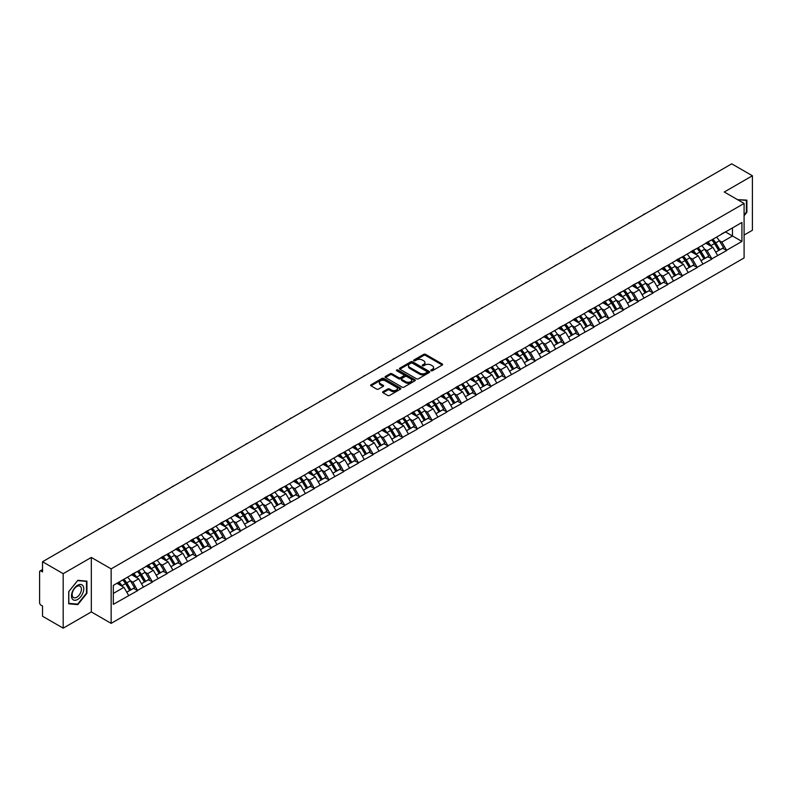 <?xml version="1.0" encoding="UTF-8"?>
<svg xmlns="http://www.w3.org/2000/svg" width="792" height="792" viewBox="0 0 792 792"><rect width="100%" height="100%" fill="white"/><g stroke="black" fill="none" stroke-linecap="round" stroke-linejoin="round"><path stroke-width="1.19" d="M431.095 370.735A0.921 0.525 0 0 0 432.392 370.735L442.233 365.043A1.307 0.752 0 0 0 442.619 364.508A1.307 0.752 0 0 0 442.233 363.974L425.552 354.351A1.307 0.752 0 0 0 423.7 354.351L413.86 360.033A0.921 0.525 0 0 0 415.156 360.786L416.434 360.043A4.198 2.425 0 0 1 422.364 360.043L423.75 360.845A4.198 2.425 0 0 1 424.977 362.558A4.198 2.425 0 0 1 423.75 364.27L422.473 365.003A0.921 0.525 0 0 0 423.769 365.755L425.047 365.023A4.198 2.425 0 0 1 430.977 365.023L432.363 365.825A4.198 2.425 0 0 1 433.59 367.538A4.198 2.425 0 0 1 432.363 369.25L431.095 369.983A0.921 0.525 0 0 0 431.095 370.735L431.095 369.983M383.031 391.684A1.307 0.752 0 0 0 382.645 392.218A1.307 0.752 0 0 0 383.031 392.753L387.714 395.455A1.307 0.752 0 0 0 389.565 395.455L400.495 389.139A1.307 0.752 0 0 0 400.881 388.605A1.307 0.752 0 0 0 400.495 388.07L383.823 378.447A1.307 0.752 0 0 0 381.962 378.447L371.032 384.754A1.307 0.752 0 0 0 370.646 385.288A1.307 0.752 0 0 0 371.032 385.833L376.685 389.09A1.307 0.752 0 0 0 378.536 389.09L383.219 386.387A1.307 0.752 0 0 0 383.595 385.853A1.307 0.752 0 0 0 383.219 385.318L380.417 383.704A3.505 2.02 0 0 1 379.388 382.269A3.505 2.02 0 0 1 381.546 380.398A3.505 2.02 0 0 1 385.367 380.843L396.346 387.179A3.505 2.02 0 0 1 397.376 388.605A3.505 2.02 0 0 1 395.208 390.476A3.505 2.02 0 0 1 391.397 390.04L389.565 388.981A1.307 0.752 0 0 0 387.714 388.981L383.031 391.684L383.031 392.753M91.328 557.439L63.192 573.675L42.53 561.736L731.729 163.835L752.4 175.765L724.274 192.001L744.094 203.445L111.147 568.874L91.328 557.439L91.328 611.929L111.147 623.373L111.147 568.874M416.523 378.823A1.307 0.752 0 0 0 418.374 378.823L429.304 372.507A1.307 0.752 0 0 0 429.69 371.973A1.307 0.752 0 0 0 429.304 371.438L412.632 361.815A1.307 0.752 0 0 0 410.781 361.815L399.841 368.122A1.307 0.752 0 0 0 399.465 368.656A1.307 0.752 0 0 0 399.841 369.191L416.523 378.823M397.02 370.933A0.921 0.525 0 0 1 397.95 371.062L397.95 369.973L414.899 379.754A1.307 0.752 0 0 1 415.285 380.289A1.307 0.752 0 0 1 414.899 380.823L403.969 387.139A1.307 0.752 0 0 1 402.118 387.139L385.437 377.507L385.437 376.438A1.307 0.752 0 0 0 385.06 376.972A1.307 0.752 0 0 0 385.437 377.507M385.437 376.438L390.119 373.735A1.307 0.752 0 0 1 391.971 373.735L398.732 377.645A1.307 0.752 0 0 0 400.584 377.645L403.692 375.853A1.307 0.752 0 0 0 404.078 375.319A1.307 0.752 0 0 0 403.692 374.784L396.653 370.715A0.921 0.525 0 0 1 397.95 369.973M111.147 623.373L744.094 257.945L744.094 203.445M122.72 579.962A8.94 5.168 -120 0 1 125.789 583.536L129.957 590.416L133.591 588.317L137.62 590.654L132.898 582.15L130.284 580.635M137.62 590.654L113.315 604.355L113.315 585.387L741.926 222.463L741.926 241.431L726.581 250.282L721.868 242.114L719.255 240.6M711.691 239.927A8.94 5.168 -120 0 1 714.75 243.5L718.918 250.381L722.552 248.282L726.581 250.282M726.581 250.609L711.859 258.786L707.137 250.609L704.524 249.104M696.97 248.421A8.94 5.168 -120 0 1 700.029 252.005L704.197 258.885L707.83 256.786L711.859 258.786M711.859 259.113L697.138 267.29L692.416 259.113L689.802 257.608M682.239 256.925A8.94 5.168 -120 0 1 685.308 260.499L689.476 267.389L693.109 265.29L697.138 267.29M697.138 267.617L682.417 275.784L677.695 267.617L675.081 266.102M667.517 265.429A8.94 5.168 -120 0 1 670.577 269.003L674.744 275.883L678.378 273.785L682.417 275.784M682.417 276.111L667.686 284.288L662.973 276.111L660.36 274.606M652.796 273.923A8.94 5.168 -120 0 1 655.855 277.507L660.023 284.387L663.656 282.289L667.686 284.288M667.686 284.615L652.964 292.793L648.242 284.615L645.628 283.11M638.065 282.427A8.94 5.168 -120 0 1 641.134 286.001L645.302 292.892L648.935 290.793L652.964 292.793M652.964 293.119L638.243 301.287L633.521 293.119L630.907 291.605M623.344 290.931A8.94 5.168 -120 0 1 626.403 294.505L630.571 301.386L634.214 299.287L638.243 301.287M638.243 301.613L623.512 309.791L618.799 301.613L616.186 300.109M608.622 299.425A8.94 5.168 -120 0 1 611.681 303.009L615.849 309.89L619.483 307.791L623.512 309.791M623.512 310.118L608.791 318.295L604.068 310.118L601.455 308.613M593.901 307.93A8.94 5.168 -120 0 1 596.96 311.503L601.128 318.394L604.761 316.295L608.791 318.295M608.791 318.622L594.069 326.789L589.347 318.622L586.733 317.107M579.17 316.434A8.94 5.168 -120 0 1 582.239 320.008L586.407 326.888L590.04 324.789L594.069 326.789M594.069 327.126L579.348 335.293L574.626 327.126L572.012 325.611M564.448 324.928A8.94 5.168 -120 0 1 567.508 328.512L571.676 335.392L575.309 333.293L579.348 335.293M579.348 335.62L564.617 343.797L559.904 335.62L557.291 334.115M549.727 333.432A8.94 5.168 -120 0 1 552.786 337.016L556.954 343.896L560.587 341.798L564.617 343.797M564.617 344.124L549.896 352.301L545.173 344.124L542.56 342.609M534.996 341.936A8.94 5.168 -120 0 1 538.065 345.51L542.233 352.39L545.866 350.292L549.896 352.301M549.896 352.628L535.174 360.796L530.452 352.628L527.838 351.113M520.275 350.43A8.94 5.168 -120 0 1 523.334 354.014L527.502 360.895L531.135 358.796L535.174 360.796M535.174 361.122L520.443 369.3L515.731 361.122L513.117 359.618M505.553 358.934A8.94 5.168 -120 0 1 508.613 362.518L512.78 369.399L516.414 367.3L520.443 369.3M520.443 369.626L505.722 377.804L500.999 369.626L498.386 368.112M490.832 367.438A8.94 5.168 -120 0 1 493.891 371.012L498.059 377.893L501.692 375.794L505.722 377.804M505.722 378.13L491 386.298L486.278 378.13L483.665 376.616M476.101 375.933A8.94 5.168 -120 0 1 479.17 379.517L483.338 386.397L486.971 384.298L491 386.298M491 386.625L476.279 394.802L471.557 386.625L468.943 385.12M461.38 384.437A8.94 5.168 -120 0 1 464.439 388.021L468.607 394.901L472.24 392.802L476.279 394.802M476.279 395.129L461.548 403.306L456.835 395.129L454.222 393.614M446.658 392.941A8.94 5.168 -120 0 1 449.717 396.515L453.885 403.395L457.519 401.306L461.548 403.306M461.548 403.633L446.827 411.8L442.104 403.633L439.491 402.118M431.927 401.435A8.94 5.168 -120 0 1 434.996 405.019L439.164 411.899L442.797 409.801L446.827 411.8M446.827 412.127L432.105 420.305L427.383 412.127L424.769 410.622M417.206 409.939A8.94 5.168 -120 0 1 420.265 413.523L424.433 420.403L428.066 418.305L432.105 420.305M432.105 420.631L417.374 428.809L412.662 420.631L410.048 419.117M402.485 418.443A8.94 5.168 -120 0 1 405.544 422.017L409.712 428.898L413.345 426.809L417.374 428.809M417.374 429.135L402.653 437.303L397.93 429.135L395.317 427.621M387.763 426.938A8.94 5.168 -120 0 1 390.822 430.521L394.99 437.402L398.623 435.303L402.653 437.303M402.653 437.63L387.932 445.807L383.209 437.63L380.596 436.125M373.032 435.442A8.94 5.168 -120 0 1 376.101 439.025L380.269 445.906L383.902 443.807L387.932 445.807M387.932 446.134L373.21 454.311L368.488 446.134L365.874 444.629M358.311 443.946A8.94 5.168 -120 0 1 361.37 447.52L365.538 454.4L369.171 452.311L373.21 454.311M373.21 454.638L358.479 462.805L353.767 454.638L351.143 453.123M343.589 452.44A8.94 5.168 -120 0 1 346.648 456.024L350.816 462.904L354.45 460.805L358.479 462.805M358.479 463.132L343.758 471.309L339.035 463.132L336.422 461.627M328.858 460.944A8.94 5.168 -120 0 1 331.927 464.528L336.095 471.408L339.728 469.31L343.758 471.309M343.758 471.636L329.036 479.813L324.314 471.636L321.7 470.131M314.137 469.448A8.94 5.168 -120 0 1 317.196 473.022L321.364 479.912L324.997 477.814L329.036 479.813M329.036 480.14L314.305 488.308L309.593 480.14L306.979 478.625M299.416 477.942A8.94 5.168 -120 0 1 302.475 481.526L306.643 488.407L310.276 486.308L314.305 488.308M314.305 488.634L299.584 496.812L294.862 488.634L292.248 487.13M284.694 486.446A8.94 5.168 -120 0 1 287.753 490.03L291.921 496.911L295.555 494.812L299.584 496.812M299.584 497.138L284.863 505.316L280.14 497.138L277.527 495.634M269.963 494.95A8.94 5.168 -120 0 1 273.032 498.524L277.2 505.415L280.833 503.316L284.863 505.316M284.863 505.642L270.141 513.81L265.419 505.642L262.805 504.128M255.242 503.455A8.94 5.168 -120 0 1 258.301 507.028L262.469 513.909L266.102 511.81L270.141 513.81M270.141 514.137L255.41 522.314L250.698 514.137L248.074 512.632M240.52 511.949A8.94 5.168 -120 0 1 243.58 515.533L247.748 522.413L251.381 520.314L255.41 522.314M255.41 522.641L240.689 530.818L235.966 522.641L233.353 521.136M225.789 520.453A8.94 5.168 -120 0 1 228.858 524.027L233.026 530.917L236.66 528.818L240.689 530.818M240.689 531.145L225.968 539.312L221.245 531.145L218.632 529.63M211.068 528.957A8.94 5.168 -120 0 1 214.127 532.531L218.295 539.411L221.928 537.313L225.968 539.312M225.968 539.639L211.236 547.817L206.524 539.639L203.91 538.134M196.347 537.451A8.94 5.168 -120 0 1 199.406 541.035L203.574 547.916L207.207 545.817L211.236 547.817M211.236 548.143L196.515 556.321L191.793 548.143L189.179 546.638M181.625 545.955A8.94 5.168 -120 0 1 184.685 549.529L188.852 556.42L192.486 554.321L196.515 556.321M196.515 556.647L181.794 564.815L177.071 556.647L174.458 555.133M166.894 554.459A8.94 5.168 -120 0 1 169.963 558.033L174.131 564.914L177.764 562.815L181.794 564.815M181.794 565.151L167.072 573.319L162.35 565.142L159.737 563.637M152.173 562.954A8.94 5.168 -120 0 1 155.232 566.537L159.4 573.418L163.033 571.319L167.072 573.319M167.072 573.646L152.341 581.823L147.629 573.646L145.005 572.141M137.452 571.458A8.94 5.168 -120 0 1 140.511 575.042L144.679 581.922L148.312 579.823L152.341 581.823M152.341 582.15L137.62 590.327M132.62 573.923L137.62 571.359M132.898 582.15L138.659 578.823L131.393 574.626M143.382 587.001L138.659 578.823M147.342 565.419L152.341 562.855M147.629 573.646L153.381 570.319L146.114 566.132M158.103 578.497L153.381 570.319M162.063 556.915L167.072 554.36M162.35 565.142L168.102 561.825L160.835 557.627M172.824 569.992L168.102 561.825M176.794 548.42L181.794 545.856M177.071 556.647L182.833 553.321L175.567 549.123M187.546 561.498L182.833 553.321M191.515 539.916L196.515 537.352M191.793 548.143L197.555 544.817L190.288 540.629M202.277 552.994L197.555 544.817M206.237 531.412L211.236 528.858M206.524 539.639L212.276 536.323L205.009 532.125M216.998 544.49L212.276 536.323M220.958 522.918L225.968 520.354M221.245 531.145L227.007 527.818L219.73 523.621M231.719 535.996L227.007 527.818M235.689 514.414L240.689 511.85M235.966 522.641L241.728 519.314L234.462 515.117M246.451 527.492L241.728 519.314M250.411 505.91L255.41 503.356M250.698 514.137L256.45 510.82L249.183 506.623M261.172 518.988L256.45 510.82M265.132 497.416L270.141 494.852M265.419 505.642L271.171 502.316L263.904 498.118M275.893 510.493L271.171 502.316M279.863 488.912L284.863 486.347M280.14 497.138L285.902 493.812L278.635 489.614M290.615 501.989L285.902 493.812M294.584 480.407L299.584 477.853M294.862 488.634L300.623 485.318L293.357 481.12M305.346 493.485L300.623 485.318M309.306 471.913L314.305 469.349M309.593 480.14L315.345 476.814L308.078 472.616M320.067 484.991L315.345 476.814M324.027 463.409L329.036 460.845M324.314 471.636L330.076 468.31L322.799 464.112M334.788 476.487L330.076 468.31M338.758 454.905L343.758 452.341M339.035 463.132L344.797 459.815L337.531 455.618M349.519 467.983L344.797 459.815M353.48 446.411L358.479 443.847M353.767 454.638L359.518 451.311L352.252 447.114M364.241 459.489L359.518 451.311M368.201 437.907L373.21 435.343M368.488 446.134L374.24 442.807L366.973 438.61M378.962 450.985L374.24 442.807M382.932 429.403L387.932 426.838M383.209 437.63L388.971 434.313L381.704 430.115M393.683 442.481L388.971 434.313M397.653 420.898L402.653 418.344M397.93 429.135L403.692 425.809L396.426 421.611M408.415 433.986L403.692 425.809M412.375 412.404L417.374 409.84M412.662 420.631L418.414 417.305L411.147 413.107M423.136 425.482L418.414 417.305M427.096 403.9L432.105 401.336M427.383 412.127L433.145 408.811L425.868 404.613M437.857 416.978L433.145 408.811M441.827 395.396L446.827 392.842M442.104 403.633L447.866 400.307L440.6 396.109M452.588 408.484L447.866 400.307M456.548 386.902L461.548 384.338M456.835 395.129L462.587 391.802L455.321 387.605M467.31 399.98L462.587 391.802M471.27 378.398L476.279 375.834M471.557 386.625L477.309 383.298L470.042 379.111M482.031 391.476L477.309 383.298M486.001 369.894L491 367.339M486.278 378.13L492.04 374.804L484.773 370.607M496.752 382.972L492.04 374.804M500.722 361.399L505.722 358.835M500.999 369.626L506.761 366.3L499.495 362.102M511.483 374.477L506.761 366.3M515.443 352.895L520.443 350.331M515.731 361.122L521.482 357.796L514.216 353.608M526.205 365.973L521.482 357.796M530.165 344.391L535.174 341.837M530.452 352.628L536.214 349.302L528.937 345.104M540.926 357.469L536.214 349.302M544.896 335.897L549.896 333.333M545.173 344.124L550.935 340.798L543.668 336.6M555.657 348.975L550.935 340.798M559.617 327.393L564.617 324.829M559.904 335.62L565.656 332.293L558.39 328.106M570.379 340.471L565.656 332.293M574.339 318.889L579.348 316.335M574.626 327.126L580.378 323.799L573.111 319.602M585.1 331.967L580.378 323.799M589.07 310.395L594.069 307.831M589.347 318.622L595.109 315.295L587.842 311.098M599.821 323.473L595.109 315.295M603.791 301.891L608.791 299.327M604.068 310.118L609.83 306.791L602.563 302.603M614.552 314.968L609.83 306.791M618.512 293.387L623.512 290.832M618.799 301.613L624.551 298.297L617.285 294.099M629.274 306.464L624.551 298.297M633.234 284.892L638.243 282.328M633.521 293.119L639.283 289.793L632.006 285.595M643.995 297.97L639.283 289.793M647.965 276.388L652.964 273.824M648.242 284.615L654.004 281.289L646.737 277.101M658.726 289.466L654.004 281.289M662.686 267.884L667.686 265.33M662.973 276.111L668.725 272.795L661.459 268.597M673.447 280.962L668.725 272.795M677.408 259.39L682.417 256.826M677.695 267.617L683.447 264.29L676.18 260.093M688.169 272.468L683.447 264.29M692.139 250.886L697.138 248.322M692.416 259.113L698.178 255.786L690.911 251.589M702.89 263.964L698.178 255.786M706.86 242.382L711.859 239.827M707.137 250.609L712.899 247.292L705.632 243.095M717.621 255.46L712.899 247.292M721.581 233.887L726.581 231.323M721.868 242.114L732.481 235.976L732.481 227.918L741.926 222.463M725.502 231.947L741.926 241.431M744.094 235.056L752.4 230.264L752.4 175.765M63.192 573.675L63.192 628.165L42.53 616.235L42.53 606.048L41.016 605.167A2 1.158 -120 0 1 39.6 602.722L39.6 571.873A2 1.158 -120 0 1 40.016 570.963A2 1.158 -120 0 1 41.016 571.062L42.53 571.933L42.53 561.736M63.192 628.165L91.328 611.929M113.315 593.456L123.938 587.327L116.949 583.288M128.65 595.495L123.938 587.327M744.094 215.741L746.876 212.276L746.876 200.129L737.5 199.643L746.411 200.376L746.411 212.137L744.094 215.018M86.932 581.14L77.824 580.328L68.716 591.664L68.716 603.801L77.824 604.623L86.932 593.287L86.932 581.14M431.462 370.864L432.363 370.339A4.198 2.425 0 0 0 433.59 368.627L433.59 367.538M424.977 362.558L424.977 363.647A4.198 2.425 0 0 1 423.75 365.36L422.839 365.884M442.233 363.974L442.233 365.043L425.552 355.44A1.307 0.752 0 0 0 423.7 355.44L414.226 360.914M429.294 372.517L412.632 362.904A1.307 0.752 0 0 0 410.781 362.904L399.861 369.201M426.987 372.349A0.921 0.525 0 0 0 426.987 371.596L412.355 363.152A0.921 0.525 0 0 0 411.058 363.152L409.712 363.924A4.198 2.425 0 0 0 408.484 365.637A4.198 2.425 0 0 0 409.712 367.349L419.72 373.121A4.198 2.425 0 0 0 425.65 373.121L426.987 372.349L426.987 373.438A0.921 0.525 0 0 0 427.264 373.062L427.264 371.973M408.484 365.637L408.484 366.726A4.198 2.425 0 0 0 409.712 368.438L409.712 367.349M426.987 373.438L425.65 374.21A4.198 2.425 0 0 1 419.72 374.21L409.712 368.438M385.457 377.517L390.119 374.834L390.119 373.735M404.078 375.319L404.078 376.408A1.307 0.752 0 0 1 403.692 376.942L400.584 378.734A1.307 0.752 0 0 1 398.732 378.734L391.971 374.834A1.307 0.752 0 0 0 390.119 374.834M397.95 371.062L414.879 380.833M405.752 381.695A3.505 2.02 0 0 0 409.573 382.13A3.505 2.02 0 0 0 411.731 380.269A3.505 2.02 0 0 0 410.711 378.833L406.84 376.606A1.307 0.752 0 0 0 404.989 376.606L401.881 378.398A1.307 0.752 0 0 0 401.504 378.932A1.307 0.752 0 0 0 401.881 379.467L405.752 381.695L405.752 382.783A3.505 2.02 0 0 0 409.573 383.229A3.505 2.02 0 0 0 411.731 381.358L411.731 380.269M401.504 378.932L401.504 380.021A1.307 0.752 0 0 0 401.881 380.556L401.881 379.467M405.752 382.783L401.881 380.556M397.376 388.605L397.376 389.704A3.505 2.02 0 0 1 395.208 391.565A3.505 2.02 0 0 1 391.397 391.129L389.565 390.07A1.307 0.752 0 0 0 387.714 390.07L383.051 392.763M379.388 382.269L379.388 383.358A3.505 2.02 0 0 0 380.417 384.793L380.417 383.704M383.199 386.397L380.417 384.793M400.475 389.159L383.823 379.536A1.307 0.752 0 0 0 381.962 379.536L371.052 385.843L371.032 384.754M76.864 604.058L77.824 604.623M659.706 205.415A3.069 1.772 0 0 0 657.736 206.554M716.483 237.155A10.949 6.316 60 0 1 719.354 240.758L715.721 242.857A10.949 6.316 -120 0 0 712.849 239.253M715.721 242.857L719.888 249.747L723.522 247.649L719.354 240.758M718.918 250.381L719.888 249.747M722.552 248.282L723.522 247.649M706.593 242.54A8.94 5.168 60 0 1 709.058 245.075M707.989 242.055A10.949 6.316 60 0 1 710.86 245.668L711.266 246.342M715.74 252.212L718.661 250.45L714.493 243.57A10.949 6.316 -120 0 0 711.622 239.966M718.661 250.45L715.711 252.153M644.985 213.919A3.069 1.772 0 0 0 643.015 215.048M701.762 245.659A10.949 6.316 60 0 1 704.623 249.262L700.989 251.361A10.949 6.316 -120 0 0 698.128 247.757M700.989 251.361L705.157 258.242L708.791 256.143L704.623 249.262M704.197 258.885L705.157 258.242M707.83 256.786L708.791 256.143M691.861 251.044A8.94 5.168 60 0 1 694.337 253.569M693.267 250.559A10.949 6.316 60 0 1 696.128 254.173L696.544 254.846M701.019 260.716L703.93 258.954L699.762 252.074A10.949 6.316 -120 0 0 696.901 248.46M703.93 258.954L700.979 260.657M630.254 222.413A3.069 1.772 0 0 0 628.294 223.552M687.03 254.153A10.949 6.316 60 0 1 689.901 257.766L686.268 259.865A10.949 6.316 -120 0 0 683.397 256.252M686.268 259.865L690.436 266.746L694.069 264.647L689.901 257.766M689.476 267.389L690.436 266.746M693.109 265.29L694.069 264.647M677.14 259.538A8.94 5.168 60 0 1 679.605 262.073M678.536 259.063A10.949 6.316 60 0 1 681.407 262.667L681.813 263.35M686.298 269.221L689.208 267.448L685.04 260.568A10.949 6.316 -120 0 0 682.169 256.964M689.208 267.448L686.258 269.151M615.533 230.917A3.069 1.772 0 0 0 613.562 232.056M672.309 262.657A10.949 6.316 60 0 1 675.18 266.26L671.547 268.359A10.949 6.316 -120 0 0 668.676 264.756M671.547 268.359L675.715 275.25L679.348 273.151L675.18 266.26M674.744 275.883L675.715 275.25M678.378 273.785L679.348 273.151M662.419 268.043A8.94 5.168 60 0 1 664.884 270.577M663.815 267.567A10.949 6.316 60 0 1 666.686 271.171L667.092 271.844M671.576 277.715L674.487 275.953L670.319 269.072A10.949 6.316 -120 0 0 667.448 265.468M674.487 275.953L671.537 277.655M600.811 239.422A3.069 1.772 0 0 0 598.841 240.55M657.588 271.161A10.949 6.316 60 0 1 660.449 274.765L656.816 276.863A10.949 6.316 -120 0 0 653.954 273.26M656.816 276.863L660.983 283.744L664.617 281.645L660.449 274.765M660.023 284.387L660.983 283.744M663.656 282.289L664.617 281.645M647.698 276.547A8.94 5.168 60 0 1 650.163 279.071M649.093 276.062A10.949 6.316 60 0 1 651.955 279.675L652.37 280.348M656.845 286.219L659.756 284.457L655.588 277.576A10.949 6.316 -120 0 0 652.727 273.963M659.756 284.457L656.816 286.16M586.08 247.916A3.069 1.772 0 0 0 584.12 249.054M642.856 279.655A10.949 6.316 60 0 1 645.727 283.269L642.094 285.368A10.949 6.316 -120 0 0 639.223 281.754M642.094 285.368L646.262 292.248L649.895 290.149L645.727 283.269M645.302 292.892L646.262 292.248M648.935 290.793L649.895 290.149M632.966 285.041A8.94 5.168 60 0 1 635.432 287.575M634.362 284.566A10.949 6.316 60 0 1 637.233 288.169L637.649 288.852M642.124 294.723L645.034 292.951L640.867 286.07A10.949 6.316 -120 0 0 637.996 282.467M645.034 292.951L642.084 294.654M745.826 200.03L746.411 200.376M72.319 598.98A8.672 5.009 120 0 0 80.705 596.732A8.672 5.009 120 0 0 82.952 585.753A8.672 5.009 120 0 0 74.567 588.001A8.672 5.009 120 0 0 72.319 598.98M72.755 596.871A6.574 3.792 120 0 0 73.488 597.554A6.574 3.792 120 0 0 79.606 594.495A6.574 3.792 120 0 0 80.804 586.862A6.574 3.792 120 0 0 80.061 586.179A6.574 3.792 120 0 0 73.953 589.248A6.574 3.792 120 0 0 72.755 596.871M77.636 580.595L86.467 581.387L86.467 593.159L77.636 604.128L68.815 603.346L68.815 591.574L77.636 580.595M85.882 581.051L86.467 581.387M571.359 256.42A3.069 1.772 0 0 0 569.389 257.558M628.135 288.159A10.949 6.316 60 0 1 631.006 291.773L627.373 293.862A10.949 6.316 -120 0 0 624.502 290.258M627.373 293.862L631.541 300.752L635.174 298.653L631.006 291.773M630.571 301.386L631.541 300.752M634.214 299.287L635.174 298.653M618.245 293.545A8.94 5.168 60 0 1 620.71 296.079M619.641 293.07A10.949 6.316 60 0 1 622.512 296.673L622.918 297.346M627.403 303.217L630.313 301.455L626.145 294.575A10.949 6.316 -120 0 0 623.274 290.971M630.313 301.455L627.363 303.158M556.637 264.924A3.069 1.772 0 0 0 554.667 266.053M613.414 296.663A10.949 6.316 60 0 1 616.285 300.267L612.652 302.366A10.949 6.316 -120 0 0 609.781 298.762M612.652 302.366L616.819 309.246L620.453 307.147L616.285 300.267M615.849 309.89L616.819 309.246M619.483 307.791L620.453 307.147M603.524 302.049A8.94 5.168 60 0 1 605.989 304.573M604.92 301.564A10.949 6.316 60 0 1 607.791 305.177L608.197 305.851M612.671 311.721L615.592 309.959L611.424 303.079A10.949 6.316 -120 0 0 608.553 299.465M615.592 309.959L612.642 311.662M541.916 273.418A3.069 1.772 0 0 0 539.946 274.557M598.693 305.168A10.949 6.316 60 0 1 601.554 308.771L597.92 310.87A10.949 6.316 -120 0 0 595.059 307.256M597.92 310.87L602.088 317.75L605.722 315.652L601.554 308.771M601.128 318.394L602.088 317.75M604.761 316.295L605.722 315.652M588.793 310.543A8.94 5.168 60 0 1 591.268 313.078M590.198 310.068A10.949 6.316 60 0 1 593.059 313.672L593.475 314.355M597.95 320.225L600.861 318.453L596.693 311.573A10.949 6.316 -120 0 0 593.832 307.969M600.861 318.453L597.911 320.156M527.185 281.922A3.069 1.772 0 0 0 525.225 283.061M583.961 313.662A10.949 6.316 60 0 1 586.832 317.275L583.199 319.364A10.949 6.316 -120 0 0 580.328 315.76M583.199 319.364L587.367 326.255L591 324.156L586.832 317.275M586.407 326.888L587.367 326.255M590.04 324.789L591 324.156M574.071 319.047A8.94 5.168 60 0 1 576.536 321.582M575.467 318.572A10.949 6.316 60 0 1 578.338 322.176L578.744 322.849M583.229 328.73L586.139 326.957L581.971 320.077A10.949 6.316 -120 0 0 579.101 316.473M586.139 326.957L583.189 328.66M512.464 290.426A3.069 1.772 0 0 0 510.493 291.555M569.24 322.166A10.949 6.316 60 0 1 572.111 325.769L568.478 327.868A10.949 6.316 -120 0 0 565.607 324.265M568.478 327.868L572.646 334.749L576.279 332.65L572.111 325.769M571.676 335.392L572.646 334.749M575.309 333.293L576.279 332.65M559.35 327.551A8.94 5.168 60 0 1 561.815 330.076M560.746 327.066A10.949 6.316 60 0 1 563.617 330.68L564.023 331.353M568.508 337.224L571.418 335.462L567.25 328.581A10.949 6.316 -120 0 0 564.379 324.967M571.418 335.462L568.468 337.164M497.742 298.921A3.069 1.772 0 0 0 495.772 300.059M554.519 330.67A10.949 6.316 60 0 1 557.38 334.273L553.747 336.372A10.949 6.316 -120 0 0 550.886 332.759M553.747 336.372L557.914 343.253L561.548 341.154L557.38 334.273M556.954 343.896L557.914 343.253M560.587 341.798L561.548 341.154M544.629 336.046A8.94 5.168 60 0 1 547.094 338.58M546.025 335.57A10.949 6.316 60 0 1 548.886 339.174L549.302 339.857M553.776 345.728L556.687 343.966L552.519 337.075A10.949 6.316 -120 0 0 549.658 333.472M556.687 343.966L553.747 345.658M483.011 307.425A3.069 1.772 0 0 0 481.051 308.563M539.788 339.164A10.949 6.316 60 0 1 542.659 342.778L539.025 344.876A10.949 6.316 -120 0 0 536.154 341.263M539.025 344.876L543.193 351.757L546.827 349.658L542.659 342.778M542.233 352.39L543.193 351.757M545.866 350.292L546.827 349.658M529.898 344.55A8.94 5.168 60 0 1 532.363 347.084M531.293 344.075A10.949 6.316 60 0 1 534.164 347.678L534.58 348.361M539.055 354.232L541.966 352.46L537.798 345.579A10.949 6.316 -120 0 0 534.927 341.976M541.966 352.46L539.015 354.163M468.29 315.929A3.069 1.772 0 0 0 466.32 317.067M525.066 347.668A10.949 6.316 60 0 1 527.937 351.272L524.304 353.371A10.949 6.316 -120 0 0 521.433 349.767M524.304 353.371L528.472 360.251L532.105 358.152L527.937 351.272M527.502 360.895L528.472 360.251M531.135 358.796L532.105 358.152M515.176 353.054A8.94 5.168 60 0 1 517.641 355.578M516.572 352.569A10.949 6.316 60 0 1 519.443 356.182L519.849 356.855M524.334 362.726L527.244 360.964L523.076 354.083A10.949 6.316 -120 0 0 520.205 350.47M527.244 360.964L524.294 362.667M453.568 324.423A3.069 1.772 0 0 0 451.598 325.562M510.345 356.172A10.949 6.316 60 0 1 513.216 359.776L509.583 361.875A10.949 6.316 -120 0 0 506.712 358.271M509.583 361.875L513.751 368.755L517.384 366.656L513.216 359.776M512.78 369.399L513.751 368.755M516.414 367.3L517.384 366.656M500.455 361.548A8.94 5.168 60 0 1 502.92 364.082M501.851 361.073A10.949 6.316 60 0 1 504.722 364.676L505.128 365.36M509.603 371.23L512.523 369.468L508.355 362.578A10.949 6.316 -120 0 0 505.484 358.974M512.523 369.468L509.573 371.171M438.847 332.927A3.069 1.772 0 0 0 436.877 334.066M495.624 364.667A10.949 6.316 60 0 1 498.485 368.28L494.852 370.379A10.949 6.316 -120 0 0 491.981 366.765M494.852 370.379L499.019 377.259L502.653 375.161L498.485 368.28M498.059 377.893L499.019 377.259M501.692 375.794L502.653 375.161M485.724 370.052A8.94 5.168 60 0 1 488.199 372.587M487.12 369.577A10.949 6.316 60 0 1 489.991 373.18L490.406 373.864M494.881 379.734L497.792 377.962L493.624 371.082A10.949 6.316 -120 0 0 490.763 367.478M497.792 377.962L494.842 379.665M424.116 341.431A3.069 1.772 0 0 0 422.156 342.57M480.892 373.171A10.949 6.316 60 0 1 483.763 376.774L480.13 378.873A10.949 6.316 -120 0 0 477.259 375.269M480.13 378.873L484.298 385.753L487.931 383.655L483.763 376.774M483.338 386.397L484.298 385.753M486.971 384.298L487.931 383.655M471.002 378.556A8.94 5.168 60 0 1 473.467 381.081M472.398 378.071A10.949 6.316 60 0 1 475.269 381.685L475.675 382.358M480.16 388.228L483.07 386.466L478.903 379.586A10.949 6.316 -120 0 0 476.032 375.972M483.07 386.466L480.12 388.169M409.395 349.925A3.069 1.772 0 0 0 407.425 351.064M466.171 381.675A10.949 6.316 60 0 1 469.042 385.278L465.409 387.377A10.949 6.316 -120 0 0 462.538 383.773M465.409 387.377L469.577 394.258L473.21 392.159L469.042 385.278M468.607 394.901L469.577 394.258M472.24 392.802L473.21 392.159M456.281 387.05A8.94 5.168 60 0 1 458.746 389.585M457.677 386.575A10.949 6.316 60 0 1 460.548 390.179L460.954 390.862M465.439 396.733L468.349 394.97L464.181 388.08A10.949 6.316 -120 0 0 461.31 384.476M468.349 394.97L465.399 396.673M394.673 358.43A3.069 1.772 0 0 0 392.703 359.568M451.45 390.169A10.949 6.316 60 0 1 454.311 393.782L450.678 395.881A10.949 6.316 -120 0 0 447.817 392.268M450.678 395.881L454.846 402.762L458.479 400.663L454.311 393.782M453.885 403.395L454.846 402.762M457.519 401.306L458.479 400.663M441.56 395.555A8.94 5.168 60 0 1 444.025 398.089M442.956 395.079A10.949 6.316 60 0 1 445.817 398.683L446.233 399.366M450.707 405.237L453.618 403.465L449.45 396.584A10.949 6.316 -120 0 0 446.589 392.981M453.618 403.465L450.678 405.167M379.942 366.934A3.069 1.772 0 0 0 377.982 368.072M436.719 398.673A10.949 6.316 60 0 1 439.59 402.277L435.956 404.375A10.949 6.316 -120 0 0 433.085 400.772M435.956 404.375L440.124 411.256L443.758 409.157L439.59 402.277M439.164 411.899L440.124 411.256M442.797 409.801L443.758 409.157M426.829 404.059A8.94 5.168 60 0 1 429.294 406.583M428.225 403.573A10.949 6.316 60 0 1 431.095 407.187L431.511 407.86M435.986 413.731L438.897 411.969L434.729 405.088A10.949 6.316 -120 0 0 431.858 401.475M438.897 411.969L435.947 413.672M365.221 375.438A3.069 1.772 0 0 0 363.251 376.566M421.997 407.177A10.949 6.316 60 0 1 424.868 410.781L421.235 412.88A10.949 6.316 -120 0 0 418.364 409.276M421.235 412.88L425.403 419.76L429.036 417.661L424.868 410.781M424.433 420.403L425.403 419.76M428.066 418.305L429.036 417.661M412.107 412.553A8.94 5.168 60 0 1 414.572 415.087M413.503 412.078A10.949 6.316 60 0 1 416.374 415.681L416.78 416.364M421.265 422.235L424.175 420.473L420.007 413.582A10.949 6.316 -120 0 0 417.137 409.979M424.175 420.473L421.225 422.176M350.5 383.932A3.069 1.772 0 0 0 348.529 385.07M407.276 415.671A10.949 6.316 60 0 1 410.147 419.285L406.514 421.384A10.949 6.316 -120 0 0 403.643 417.77M406.514 421.384L410.682 428.264L414.315 426.165L410.147 419.285M409.712 428.898L410.682 428.264M413.345 426.809L414.315 426.165M397.386 421.057A8.94 5.168 60 0 1 399.851 423.591M398.782 420.582A10.949 6.316 60 0 1 401.653 424.185L402.059 424.868M406.534 430.739L409.454 428.967L405.286 422.087A10.949 6.316 -120 0 0 402.415 418.483M409.454 428.967L406.504 430.67M335.778 392.436A3.069 1.772 0 0 0 333.808 393.575M392.555 424.175A10.949 6.316 60 0 1 395.416 427.779L391.783 429.878A10.949 6.316 -120 0 0 388.912 426.274M391.783 429.878L395.95 436.758L399.584 434.669L395.416 427.779M394.99 437.402L395.95 436.758M398.623 435.303L399.584 434.669M382.655 429.561A8.94 5.168 60 0 1 385.13 432.085M384.051 429.076A10.949 6.316 60 0 1 386.922 432.689L387.337 433.363M391.812 439.233L394.723 437.471L390.555 430.591A10.949 6.316 -120 0 0 387.694 426.977M394.723 437.471L391.773 439.174M321.047 400.94A3.069 1.772 0 0 0 319.087 402.069M377.824 432.68A10.949 6.316 60 0 1 380.695 436.283L377.061 438.382A10.949 6.316 -120 0 0 374.19 434.778M377.061 438.382L381.229 445.262L384.863 443.164L380.695 436.283M380.269 445.906L381.229 445.262M383.902 443.807L384.863 443.164M367.933 438.065A8.94 5.168 60 0 1 370.399 440.59M369.329 437.58A10.949 6.316 60 0 1 372.2 441.184L372.606 441.867M377.091 447.737L380.002 445.975L375.834 439.095A10.949 6.316 -120 0 0 372.963 435.481M380.002 445.975L377.051 447.678M306.326 409.434A3.069 1.772 0 0 0 304.356 410.573M363.102 441.174A10.949 6.316 60 0 1 365.973 444.787L362.34 446.886A10.949 6.316 -120 0 0 359.469 443.272M362.34 446.886L366.508 453.767L370.141 451.668L365.973 444.787M365.538 454.4L366.508 453.767M369.171 452.311L370.141 451.668M353.212 446.559A8.94 5.168 60 0 1 355.677 449.094M354.608 446.084A10.949 6.316 60 0 1 357.479 449.688L357.885 450.371M362.37 456.242L365.28 454.469L361.112 447.589A10.949 6.316 -120 0 0 358.241 443.985M365.28 454.469L362.33 456.172M291.605 417.938A3.069 1.772 0 0 0 289.634 419.077M348.381 449.678A10.949 6.316 60 0 1 351.242 453.281L347.609 455.38A10.949 6.316 -120 0 0 344.748 451.777M347.609 455.38L351.777 462.261L355.41 460.172L351.242 453.281M350.816 462.904L351.777 462.261M354.45 460.805L355.41 460.172M338.481 455.063A8.94 5.168 60 0 1 340.956 457.588M339.887 454.578A10.949 6.316 60 0 1 342.748 458.192L343.164 458.865M347.638 464.736L350.549 462.974L346.381 456.093A10.949 6.316 -120 0 0 343.52 452.489M350.549 462.974L347.609 464.676M276.873 426.442A3.069 1.772 0 0 0 274.913 427.571M333.65 458.182A10.949 6.316 60 0 1 336.521 461.785L332.887 463.884A10.949 6.316 -120 0 0 330.017 460.281M332.887 463.884L337.055 470.765L340.689 468.666L336.521 461.785M336.095 471.408L337.055 470.765M339.728 469.31L340.689 468.666M323.76 463.567A8.94 5.168 60 0 1 326.225 466.092M325.156 463.082A10.949 6.316 60 0 1 328.027 466.686L328.442 467.369M332.917 473.24L335.828 471.478L331.66 464.597A10.949 6.316 -120 0 0 328.789 460.984M335.828 471.478L332.878 473.18M262.152 434.937A3.069 1.772 0 0 0 260.182 436.075M318.928 466.676A10.949 6.316 60 0 1 321.8 470.29L318.166 472.388A10.949 6.316 -120 0 0 315.295 468.775M318.166 472.388L322.334 479.269L325.967 477.17L321.8 470.29M321.364 479.912L322.334 479.269M324.997 477.814L325.967 477.17M309.038 472.062A8.94 5.168 60 0 1 311.503 474.596M310.434 471.587A10.949 6.316 60 0 1 313.305 475.19L313.711 475.873M318.196 481.744L321.107 479.972L316.939 473.091A10.949 6.316 -120 0 0 314.068 469.488M321.107 479.972L318.156 481.675M247.431 443.441A3.069 1.772 0 0 0 245.461 444.579M304.207 475.18A10.949 6.316 60 0 1 307.078 478.784L303.435 480.883A10.949 6.316 -120 0 0 300.574 477.279M303.435 480.883L307.613 487.763L311.246 485.674L307.078 478.784M306.643 488.407L307.613 487.763M310.276 486.308L311.246 485.674M294.317 480.566A8.94 5.168 60 0 1 296.782 483.1M295.713 480.081A10.949 6.316 60 0 1 298.574 483.694L298.99 484.367M303.465 490.238L306.385 488.476L302.217 481.595A10.949 6.316 -120 0 0 299.346 477.992M306.385 488.476L303.435 490.179M232.709 451.945A3.069 1.772 0 0 0 230.739 453.073M289.486 483.684A10.949 6.316 60 0 1 292.347 487.288L288.714 489.387A10.949 6.316 -120 0 0 285.843 485.783M288.714 489.387L292.882 496.267L296.515 494.168L292.347 487.288M291.921 496.911L292.882 496.267M295.555 494.812L296.515 494.168M279.586 489.07A8.94 5.168 60 0 1 282.061 491.594M280.982 488.585A10.949 6.316 60 0 1 283.853 492.198L284.269 492.872M288.743 498.742L291.654 496.98L287.486 490.1A10.949 6.316 -120 0 0 284.625 486.486M291.654 496.98L288.704 498.683M217.978 460.439A3.069 1.772 0 0 0 216.018 461.578M274.755 492.178A10.949 6.316 60 0 1 277.626 495.792L273.992 497.891A10.949 6.316 -120 0 0 271.121 494.277M273.992 497.891L278.16 504.771L281.794 502.673L277.626 495.792M277.2 505.415L278.16 504.771M280.833 503.316L281.794 502.673M264.865 497.564A8.94 5.168 60 0 1 267.33 500.099M266.26 497.089A10.949 6.316 60 0 1 269.132 500.692L269.537 501.376M274.022 507.246L276.933 505.474L272.765 498.594A10.949 6.316 -120 0 0 269.894 494.99M276.933 505.474L273.983 507.177M203.257 468.943A3.069 1.772 0 0 0 201.287 470.082M260.033 500.683A10.949 6.316 60 0 1 262.904 504.286L259.271 506.385A10.949 6.316 -120 0 0 256.4 502.781M259.271 506.385L263.439 513.275L267.072 511.177L262.904 504.286M262.469 513.909L263.439 513.275M266.102 511.81L267.072 511.177M250.143 506.068A8.94 5.168 60 0 1 252.608 508.603M251.539 505.593A10.949 6.316 60 0 1 254.41 509.197L254.816 509.87M259.301 515.74L262.211 513.978L258.043 507.098A10.949 6.316 -120 0 0 255.172 503.494M262.211 513.978L259.261 515.681M188.536 477.447A3.069 1.772 0 0 0 186.565 478.576M245.312 509.187A10.949 6.316 60 0 1 248.173 512.79L244.54 514.889A10.949 6.316 -120 0 0 241.679 511.286M244.54 514.889L248.708 521.77L252.341 519.671L248.173 512.79M247.748 522.413L248.708 521.77M251.381 520.314L252.341 519.671M235.412 514.572A8.94 5.168 60 0 1 237.887 517.097M236.818 514.087A10.949 6.316 60 0 1 239.679 517.701L240.095 518.374M244.57 524.245L247.48 522.482L243.312 515.602A10.949 6.316 -120 0 0 240.451 511.988M247.48 522.482L244.54 524.185M173.804 485.942A3.069 1.772 0 0 0 171.844 487.08M230.581 517.681A10.949 6.316 60 0 1 233.452 521.294L229.819 523.393A10.949 6.316 -120 0 0 226.948 519.78M229.819 523.393L233.986 530.274L237.62 528.175L233.452 521.294M233.026 530.917L233.986 530.274M236.66 528.818L237.62 528.175M220.691 523.067A8.94 5.168 60 0 1 223.156 525.601M222.087 522.591A10.949 6.316 60 0 1 224.958 526.195L225.374 526.878M229.848 532.749L232.759 530.977L228.591 524.096A10.949 6.316 -120 0 0 225.72 520.492M232.759 530.977L229.809 532.679M159.083 494.446A3.069 1.772 0 0 0 157.113 495.584M215.86 526.185A10.949 6.316 60 0 1 218.731 529.798L215.097 531.887A10.949 6.316 -120 0 0 212.226 528.284M215.097 531.887L219.265 538.778L222.899 536.679L218.731 529.798M218.295 539.411L219.265 538.778M221.928 537.313L222.899 536.679M205.97 531.571A8.94 5.168 60 0 1 208.435 534.105M207.365 531.095A10.949 6.316 60 0 1 210.236 534.699L210.642 535.372M215.127 541.243L218.038 539.481L213.87 532.6A10.949 6.316 -120 0 0 210.999 528.997M218.038 539.481L215.087 541.183M144.362 502.95A3.069 1.772 0 0 0 142.392 504.078M201.138 534.689A10.949 6.316 60 0 1 204.009 538.293L200.366 540.392A10.949 6.316 -120 0 0 197.505 536.788M200.366 540.392L204.534 547.272L208.177 545.173L204.009 538.293M203.574 547.916L204.534 547.272M207.207 545.817L208.177 545.173M191.248 540.075A8.94 5.168 60 0 1 193.713 542.599M192.644 539.59A10.949 6.316 60 0 1 195.505 543.203L195.921 543.876M200.396 549.747L203.316 547.985L199.148 541.104A10.949 6.316 -120 0 0 196.277 537.491M203.316 547.985L200.366 549.688M129.64 511.444A3.069 1.772 0 0 0 127.67 512.582M186.407 543.193A10.949 6.316 60 0 1 189.278 546.797L185.645 548.896A10.949 6.316 -120 0 0 182.774 545.282M185.645 548.896L189.813 555.776L193.446 553.677L189.278 546.797M188.852 556.42L189.813 555.776M192.486 554.321L193.446 553.677M176.517 548.569A8.94 5.168 60 0 1 178.982 551.103M177.913 548.094A10.949 6.316 60 0 1 180.784 551.697L181.2 552.38M185.675 558.251L188.585 556.479L184.417 549.598A10.949 6.316 -120 0 0 181.556 545.995M188.585 556.479L185.635 558.182M114.909 519.948A3.069 1.772 0 0 0 112.949 521.087M171.686 551.687A10.949 6.316 60 0 1 174.557 555.301L170.923 557.39A10.949 6.316 -120 0 0 168.053 553.786M170.923 557.39L175.091 564.28L178.725 562.181L174.557 555.301M174.131 564.914L175.091 564.28M177.764 562.815L178.725 562.181M161.796 557.073A8.94 5.168 60 0 1 164.261 559.607M163.192 556.598A10.949 6.316 60 0 1 166.063 560.201L166.469 560.875M170.953 566.745L173.864 564.983L169.696 558.103A10.949 6.316 -120 0 0 166.825 554.499M173.864 564.983L170.914 566.686M100.188 528.452A3.069 1.772 0 0 0 98.218 529.581M156.965 560.192A10.949 6.316 60 0 1 159.835 563.795L156.202 565.894A10.949 6.316 -120 0 0 153.331 562.29M156.202 565.894L160.37 572.774L164.003 570.676L159.835 563.795M159.4 573.418L160.37 572.774M163.033 571.319L164.003 570.676M147.074 565.577A8.94 5.168 60 0 1 149.54 568.102M148.47 565.092A10.949 6.316 60 0 1 151.341 568.706L151.747 569.379M156.222 575.249L159.143 573.487L154.975 566.607A10.949 6.316 -120 0 0 152.104 562.993M159.143 573.487L156.192 575.19M85.467 536.946A3.069 1.772 0 0 0 83.497 538.085M142.243 568.696A10.949 6.316 60 0 1 145.104 572.299L141.471 574.398A10.949 6.316 -120 0 0 138.61 570.784M141.471 574.398L145.639 581.279L149.272 579.18L145.104 572.299M144.679 581.922L145.639 581.279M148.312 579.823L149.272 579.18M132.343 574.071A8.94 5.168 60 0 1 134.818 576.606M133.749 573.596A10.949 6.316 60 0 1 136.61 577.2L137.026 577.883M141.501 583.753L144.411 581.991L140.243 575.101A10.949 6.316 -120 0 0 137.382 571.497M144.411 581.991L141.471 583.684M70.736 545.45A3.069 1.772 0 0 0 68.775 546.589M127.512 577.19A10.949 6.316 60 0 1 130.383 580.803L126.75 582.892A10.949 6.316 -120 0 0 123.879 579.289M126.75 582.892L130.918 589.783L134.551 587.684L130.383 580.803M129.957 590.416L130.918 589.783M133.591 588.317L134.551 587.684M117.859 582.764A8.94 5.168 60 0 1 120.087 585.11M119.018 582.1A10.949 6.316 60 0 1 121.889 585.704L122.305 586.387M126.779 592.258L129.69 590.486L125.522 583.605A10.949 6.316 -120 0 0 122.651 580.001M129.69 590.486L126.74 592.188M42.53 570.191L41.016 571.062M432.363 370.339L432.363 369.25M422.473 365.755L422.473 365.003M423.75 365.36L423.75 364.27M413.86 360.786L413.86 360.033M423.7 355.44L423.7 354.351M425.552 355.44L425.552 354.351M399.841 369.191L399.841 368.122M410.781 362.904L410.781 361.815M412.632 362.904L412.632 361.815M429.304 372.507L429.304 371.438M419.72 374.21L419.72 373.121M425.65 374.21L425.65 373.121M391.971 374.834L391.971 373.735M398.732 378.734L398.732 377.645M400.584 378.734L400.584 377.645M403.692 376.942L403.692 375.853M414.899 380.823L414.899 379.754M387.714 390.07L387.714 388.981M389.565 390.07L389.565 388.981M391.397 391.129L391.397 390.04M383.219 386.387L383.219 385.318M381.962 379.536L381.962 378.447M383.823 379.536L383.823 378.447M400.495 389.139L400.495 388.07M714.493 243.57L710.86 245.668M699.762 252.074L696.128 254.173M685.04 260.568L681.407 262.667M670.319 269.072L666.686 271.171M655.588 277.576L651.955 279.675M640.867 286.07L637.233 288.169M626.145 294.575L622.512 296.673M611.424 303.079L607.791 305.177M596.693 311.573L593.059 313.672M581.971 320.077L578.338 322.176M567.25 328.581L563.617 330.68M552.519 337.075L548.886 339.174M537.798 345.579L534.164 347.678M523.076 354.083L519.443 356.182M508.355 362.578L504.722 364.676M493.624 371.082L489.991 373.18M478.903 379.586L475.269 381.685M464.181 388.08L460.548 390.179M449.45 396.584L445.817 398.683M434.729 405.088L431.095 407.187M420.007 413.582L416.374 415.681M405.286 422.087L401.653 424.185M390.555 430.591L386.922 432.689M375.834 439.095L372.2 441.184M361.112 447.589L357.479 449.688M346.381 456.093L342.748 458.192M331.66 464.597L328.027 466.686M316.939 473.091L313.305 475.19M302.217 481.595L298.574 483.694M287.486 490.1L283.853 492.198M272.765 498.594L269.132 500.692M258.043 507.098L254.41 509.197M243.312 515.602L239.679 517.701M228.591 524.096L224.958 526.195M213.87 532.6L210.236 534.699M199.148 541.104L195.505 543.203M184.417 549.598L180.784 551.697M169.696 558.103L166.063 560.201M154.975 566.607L151.341 568.706M140.243 575.101L136.61 577.2M125.522 583.605L121.889 585.704M42.53 569.507L40.016 570.963"/></g></svg>
